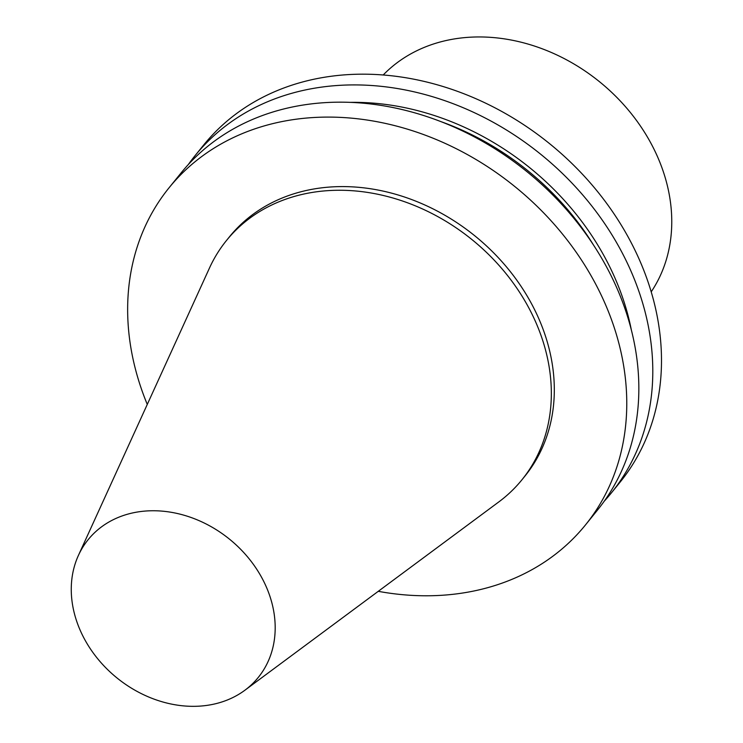 <?xml version="1.0" encoding="UTF-8"?>
<svg xmlns="http://www.w3.org/2000/svg" width="743" height="743" viewBox="0 0 743 743"><rect width="100%" height="100%" fill="white"/><g stroke="black" fill="none" stroke-linecap="round" stroke-linejoin="round"><path stroke-width="1.11" d="M265.214 584.481A109.453 89.327 -141 0 0 169.655 512.038A109.453 89.327 -141 0 0 78.386 555.476A109.453 89.327 -141 0 0 117.032 677.987A109.453 89.327 -141 0 0 244.911 690.219A109.453 89.327 -141 0 0 265.214 584.481M244.911 690.219L498.757 501.962A190.106 155.157 -141 0 0 522.032 479.681A190.106 155.157 -141 0 0 534.013 318.301A190.106 155.157 -141 0 0 386.406 196.245A190.106 155.157 -141 0 0 226.457 240.528A190.106 155.157 -141 0 0 209.517 267.935L78.386 555.476M604.254 501.181A267.898 218.637 -141 0 0 611.498 492.767L620.191 482.031A267.898 218.637 -141 0 0 637.076 254.617A267.898 218.637 -141 0 0 429.082 82.612A267.898 218.637 -141 0 0 203.675 145.015L194.982 155.751A267.898 218.637 -141 0 0 188.276 164.593M611.498 492.767A267.898 218.637 -141 0 0 628.383 265.362A267.898 218.637 -141 0 0 420.389 93.349A267.898 218.637 -141 0 0 194.982 155.751M631.318 329.808A252.787 206.303 -141 0 0 612.52 272.597A252.787 206.303 -141 0 0 350.222 102.367M593.573 245.144A248.459 202.774 -141 0 0 440.896 121.611M378.271 591.326A267.898 218.637 -141 0 0 585.465 524.948L597.539 510.023A267.898 218.637 -141 0 0 614.424 282.609A267.898 218.637 -141 0 0 406.43 110.605A267.898 218.637 -141 0 0 181.023 173.008L168.949 187.923A267.898 218.637 -141 0 0 147.272 404.415M585.465 524.948A267.898 218.637 -141 0 0 602.35 297.534A267.898 218.637 -141 0 0 394.357 125.53A267.898 218.637 -141 0 0 168.949 187.923M522.032 479.681L525.004 476.012A190.106 155.157 -141 0 0 536.985 314.633A190.106 155.157 -141 0 0 389.378 192.576A190.106 155.157 -141 0 0 229.42 236.859L226.457 240.528M651.212 291.832A172.822 141.049 -141 0 0 656.013 153.383A172.822 141.049 -141 0 0 383.212 74.987"/></g></svg>
